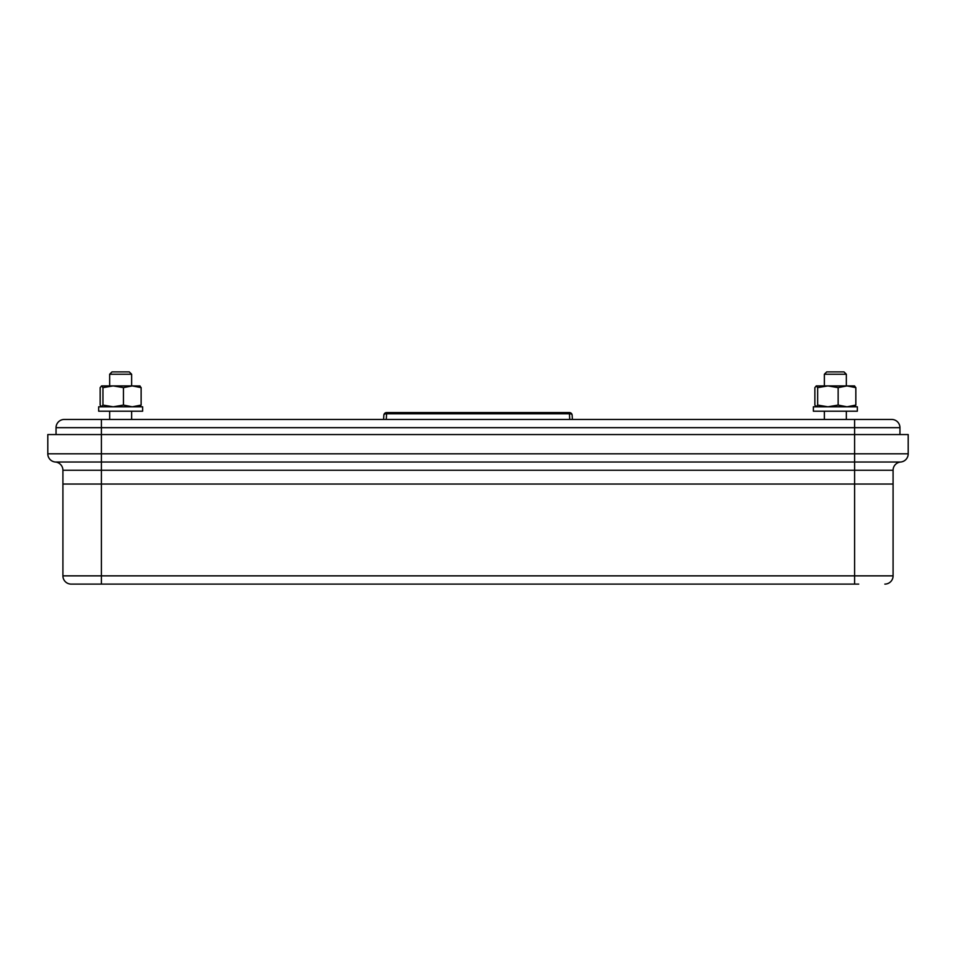 <?xml version="1.0" encoding="UTF-8"?>
<svg xmlns="http://www.w3.org/2000/svg" width="956" height="956" viewBox="0 0 956 956"><rect width="100%" height="100%" fill="white"/><g stroke="black" fill="none" stroke-linecap="round" stroke-linejoin="round"><path stroke-width="1.43" d="M56.046 434.562L56.046 427.69A8.246 8.246 0 0 1 64.291 419.445L64.291 419.445A8.246 8.246 0 0 0 56.046 427.69L101.408 427.69L101.408 419.445L64.291 419.445L891.709 419.445A8.246 8.246 0 0 1 899.955 427.69A8.246 8.246 0 0 0 891.709 419.445L854.592 419.445L854.592 427.69L101.408 427.69L101.408 434.562L47.8 434.562L47.8 453.813A8.246 8.246 0 0 0 55.364 462.023A8.246 8.246 0 0 1 62.917 470.244L62.917 484.047L893.083 484.047L893.083 470.244A8.246 8.246 0 0 1 900.636 462.023L101.408 462.023L101.408 470.244L854.592 470.244L854.592 575.859L62.917 575.859L62.917 484.047L893.083 484.047L893.083 575.859A8.246 8.246 0 0 1 884.838 584.104A8.246 8.246 0 0 0 893.083 575.859L893.083 484.047M899.955 434.562L899.955 427.69L854.592 427.69L854.592 434.562L101.408 434.562L101.408 462.023L55.364 462.023A8.246 8.246 0 0 1 62.917 470.244L101.408 470.244L101.408 584.104L858.715 584.104M140.042 385.997L132.287 385.913L123.444 387.634L113.19 385.913L132.287 385.913L141.13 387.634L139.731 385.913L141.13 387.634L141.13 405.081L139.731 406.802L141.13 405.081L132.287 406.802L123.444 405.081L113.19 406.802L102.949 405.081L102.949 387.634L101.551 385.913L100.165 387.634L100.165 405.081L101.551 406.802L102.949 405.081M109.653 374.25L131.641 374.25L129.275 371.896L112.007 371.896L109.653 374.25L109.653 385.913M98.659 406.802L142.635 406.802L142.635 411.2L98.659 411.2L98.659 406.802L98.659 411.2M123.444 387.634L123.444 405.081M101.551 385.913L113.19 385.913L102.949 387.634M838.149 387.634L846.992 385.913L855.835 387.634L854.449 385.913L855.835 387.634L855.835 405.081L854.449 406.802L855.835 405.081L846.992 406.802L838.149 405.081L838.149 387.634L827.908 385.913L854.592 385.913M828.517 374.25L846.347 374.25L843.993 371.896L826.725 371.896L824.359 374.25L828.517 374.25M813.365 406.802L857.341 406.802L857.341 411.2L813.365 411.2L813.365 406.802L813.365 411.2M816.269 385.913L827.908 385.913L817.667 387.634L816.269 385.913L814.87 387.634L814.87 405.081L816.269 406.802L817.667 405.081L827.908 406.802L838.149 405.081M817.667 387.634L817.667 405.081M383.846 415.179A2.748 1.577 3 0 1 384.671 414.127A2.748 1.577 3 0 1 386.583 413.745L386.583 412.574A2.748 2.748 0 0 0 383.846 415.179L383.619 419.445M386.284 419.445L386.583 413.745L569.418 413.745A2.748 1.577 -3 0 1 571.33 414.127A2.748 1.577 -3 0 1 572.154 415.179A2.748 2.748 0 0 0 569.418 412.574L386.583 412.574M572.381 419.445L572.154 415.179A2.748 2.748 0 0 0 569.418 412.574L569.716 419.445M47.8 453.813L854.592 453.813L854.592 434.562L908.2 434.562L908.2 453.813A8.246 8.246 0 0 1 900.636 462.023A8.246 8.246 0 0 0 905.786 459.645A8.246 8.246 0 0 1 900.636 462.023A8.246 8.246 0 0 0 908.2 453.813L854.592 453.813L854.592 470.244L893.083 470.244A8.246 8.246 0 0 1 900.636 462.023M50.214 459.645A8.246 8.246 0 0 0 55.364 462.023A8.246 8.246 0 0 1 50.214 459.645A8.246 8.246 0 0 0 55.364 462.023M71.162 584.104A8.246 8.246 0 0 1 62.917 575.859A8.246 8.246 0 0 0 71.162 584.104L101.408 584.104L71.162 584.104M172.594 584.104L97.285 584.104M751.512 584.104L811.991 584.104M686.085 584.104L731.722 584.104L686.085 584.104M893.083 575.859L854.592 575.859L854.592 584.104M109.653 419.445L109.653 411.2M129.275 371.896L131.641 374.25L131.641 385.913M131.641 419.445L131.641 411.2M142.635 406.802L142.635 411.2M846.347 419.445L846.347 411.2M846.347 385.913L846.347 374.25L843.993 371.896M826.725 371.896L824.359 374.25L824.359 385.913M824.359 419.445L824.359 411.2M857.341 406.802L857.341 411.2"/></g></svg>
